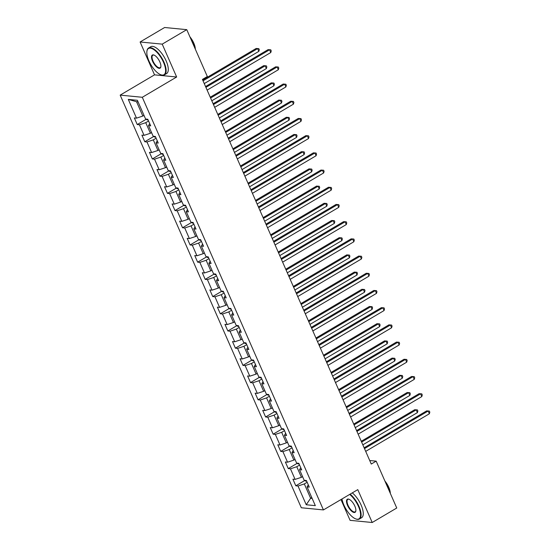 <?xml version="1.0" encoding="UTF-8"?>
<svg xmlns="http://www.w3.org/2000/svg" width="550" height="550" viewBox="0 0 550 550"><rect width="100%" height="100%" fill="white"/><g stroke="black" fill="none" stroke-linecap="round" stroke-linejoin="round"><path stroke-width="0.82" d="M340.966 499.565L350.089 520.341L372.212 522.5L396.749 508.014L376.172 461.147L369.717 460.522M120.175 95.123L301.311 507.76L323.434 509.919L142.299 97.281L120.175 95.123L154.529 74.848L176.653 77L162.222 44.138L140.099 41.986L154.529 74.848M140.099 41.986L164.636 27.5L186.759 29.659L162.222 44.138M308.296 484.887L307.093 486.894L309.272 487.107L306.371 480.494L304.184 480.281L299.537 469.693L301.723 469.906L298.815 463.293L296.636 463.079L291.988 452.492L294.168 452.705L291.266 446.091L289.08 445.878L284.439 435.291L286.619 435.504L283.718 428.883L281.531 428.67L276.884 418.089L279.07 418.303L276.162 411.682L273.982 411.469L269.335 400.888L271.514 401.094L268.613 394.481L266.427 394.268L261.779 383.68L263.966 383.893L261.058 377.279L258.878 377.066L254.231 366.479L256.417 366.692L253.509 360.078L251.329 359.865L246.682 349.278L248.861 349.491L245.96 342.877L243.774 342.664L239.126 332.076L241.312 332.289L238.404 325.669L236.225 325.456L231.577 314.875L233.757 315.088L230.856 308.468L228.676 308.254L224.029 297.674L226.208 297.88L223.307 291.266L221.121 291.053L216.473 280.466L218.659 280.679L215.751 274.065L213.572 273.852L208.924 263.264L211.104 263.478L208.202 256.864L206.016 256.651L201.369 246.063L203.555 246.276L200.647 239.663L198.468 239.449L193.82 228.862L196.006 229.075L193.098 222.454L190.919 222.241L186.271 211.661L188.451 211.874L185.549 205.253L183.363 205.04L178.716 194.459L180.902 194.666L177.994 188.052L175.814 187.839L171.167 177.251L173.346 177.464L170.445 170.851L168.266 170.637L163.618 160.05L165.797 160.263L162.896 153.649L160.71 153.436L156.062 142.849L158.249 143.062L155.341 136.448L153.161 136.235L148.514 125.647L150.693 125.861L147.792 119.24L145.606 119.027L137.376 100.286L128.287 99.399L136.544 101.723L142.835 116.057L144.004 115.369M307.093 486.894L315.322 505.643L306.233 504.756L298.004 486.007L295.817 485.801L304.782 480.507M128.287 99.399L136.517 118.147L134.338 117.934L137.239 124.547L139.425 124.761L144.072 135.348L141.886 135.135L144.794 141.749L146.974 141.962L151.621 152.549L149.442 152.336L152.343 158.95L154.529 159.163L159.177 169.751L156.991 169.537L159.899 176.158L162.078 176.364L166.726 186.952L164.539 186.739L167.447 193.359L169.627 193.572L174.274 204.153L172.095 203.947L174.996 210.561L177.183 210.774L181.83 221.361L179.644 221.148L182.552 227.762L184.731 227.975L189.379 238.562L187.199 238.349L190.101 244.963L192.28 245.176L196.928 255.764L194.748 255.551L197.649 262.164L199.836 262.377L204.483 272.965L202.297 272.752L205.205 279.373L207.384 279.579L212.032 290.166L209.853 289.953L212.754 296.574L214.94 296.787L219.587 307.368L217.401 307.161L220.309 313.775L222.489 313.988L227.136 324.576L224.95 324.363L227.858 330.976L230.038 331.189L234.685 341.777L232.506 341.564L235.407 348.178L237.593 348.391L242.241 358.978L240.054 358.765L242.962 365.379L245.142 365.592L249.789 376.179L247.61 375.966L250.511 382.587L252.691 382.793L257.338 393.381L255.159 393.168L258.06 399.788L260.246 400.001L264.894 410.582L262.707 410.376L265.616 416.989L267.795 417.203L272.442 427.79L270.263 427.577L273.164 434.191L275.351 434.404L279.998 444.991L277.812 444.778L280.72 451.392L282.899 451.605L287.547 462.192L285.361 461.979L288.269 468.593L290.448 468.806L295.096 479.394L292.916 479.181L295.817 485.801M186.759 29.659L207.336 76.519L202.428 79.42L371.264 464.049L376.172 461.147M302.582 476.623L301.414 477.311L296.766 466.723L299.592 465.059M300.747 467.686L299.537 469.693M295.096 479.394L301.414 477.311M290.448 468.806L296.766 466.723M295.027 459.422L293.865 460.109L289.218 449.522L292.043 447.851M293.198 450.484L291.988 452.492M287.547 462.192L293.865 460.109M282.899 451.605L289.218 449.522M287.478 442.221L286.309 442.908L281.669 432.321L284.488 430.65M285.643 433.283L284.439 435.291M279.998 444.991L286.309 442.908M275.351 434.404L281.669 432.321M279.929 425.013L278.761 425.7L274.113 415.119L276.939 413.449M278.094 416.082L276.884 418.089M272.442 427.79L278.761 425.7M267.795 417.203L274.113 415.119M272.374 407.811L271.212 408.499L266.564 397.911L269.39 396.248M270.538 398.874L269.335 400.888M264.894 410.582L271.212 408.499M260.246 400.001L266.564 397.911M264.825 390.61L263.656 391.297L259.009 380.71L261.834 379.046M262.989 381.672L261.779 383.68M257.338 393.381L263.656 391.297M252.691 382.793L259.009 380.71M257.269 373.409L256.107 374.096L251.46 363.509L254.286 361.845M255.441 364.471L254.231 366.479M249.789 376.179L256.107 374.096M245.142 365.592L251.46 363.509M249.721 356.207L248.559 356.895L243.911 346.308L246.73 344.637M247.885 347.27L246.682 349.278M242.241 358.978L248.559 356.895M237.593 348.391L243.911 346.308M242.172 339.006L241.003 339.694L236.356 329.106L239.181 327.436M240.336 330.069L239.126 332.076M234.685 341.777L241.003 339.694M230.038 331.189L236.356 329.106M234.616 321.798L233.454 322.486L228.807 311.905L231.633 310.234M232.788 312.868L231.577 314.875M227.136 324.576L233.454 322.486M222.489 313.988L228.807 311.905M227.067 304.597L225.899 305.284L221.258 294.697L224.077 293.033M225.232 295.659L224.029 297.674M219.587 307.368L225.899 305.284M214.94 296.787L221.258 294.697M219.519 287.396L218.35 288.083L213.702 277.496L216.528 275.832M217.683 278.458L216.473 280.466M212.032 290.166L218.35 288.083M207.384 279.579L213.702 277.496M211.963 270.194L210.801 270.882L206.154 260.294L208.979 258.631M210.127 261.257L208.924 263.264M204.483 272.965L210.801 270.882M199.836 262.377L206.154 260.294M204.414 252.993L203.246 253.681L198.598 243.093L201.424 241.423M202.579 244.056L201.369 246.063M196.928 255.764L203.246 253.681M192.28 245.176L198.598 243.093M196.859 235.792L195.697 236.479L191.049 225.892L193.875 224.221M195.03 226.854L193.82 228.862M189.379 238.562L195.697 236.479M184.731 227.975L191.049 225.892M189.31 218.584L188.148 219.271L183.501 208.691L186.319 207.02M187.474 209.653L186.271 211.661M181.83 221.361L188.148 219.271M177.183 210.774L183.501 208.691M181.761 201.383L180.593 202.07L175.945 191.482L178.771 189.819M179.926 192.445L178.716 194.459M174.274 204.153L180.593 202.07M169.627 193.572L175.945 191.482M174.206 184.181L173.044 184.869L168.396 174.281L171.222 172.618M172.377 175.244L171.167 177.251M166.726 186.952L173.044 184.869M162.078 176.364L168.396 174.281M166.657 166.98L165.488 167.667L160.847 157.08L163.666 155.416M164.821 158.042L163.618 160.05M159.177 169.751L165.488 167.667M154.529 159.163L160.847 157.08M159.108 149.779L157.939 150.466L153.292 139.879L156.118 138.208M157.272 140.841L156.062 142.849M151.621 152.549L157.939 150.466M146.974 141.962L153.292 139.879M151.553 132.578L150.391 133.265L145.743 122.677L148.569 121.007M149.717 123.64L148.514 125.647M144.072 135.348L150.391 133.265M139.425 124.761L145.743 122.677M136.517 118.147L142.835 116.057M372.212 522.5L357.782 489.638L323.434 509.919M176.653 77L142.299 97.281M138.078 101.874L136.544 101.723M311.774 497.571L310.613 498.259L312.146 498.41M307.141 482.261L304.322 483.924L310.613 498.259L306.233 504.756M298.004 486.007L304.322 483.924M137.239 124.547L146.204 119.254M144.794 141.749L153.759 136.455M152.343 158.95L161.308 153.663M159.899 176.158L168.864 170.864M167.447 193.359L176.413 188.066M174.996 210.561L183.961 205.267M182.552 227.762L191.517 222.468M190.101 244.963L199.066 239.669M197.649 262.164L206.614 256.877M205.205 279.373L214.17 274.079M212.754 296.574L221.719 291.28M220.309 313.775L229.274 308.481M227.858 330.976L236.823 325.683M235.407 348.178L244.372 342.884M242.962 365.379L251.928 360.092M250.511 382.587L259.476 377.293M258.06 399.788L267.025 394.494M265.616 416.989L274.581 411.696M273.164 434.191L282.129 428.897M280.72 451.392L289.685 446.098M288.269 468.593L297.234 463.306M205.913 87.361L269.569 49.782L270.779 52.539L207.123 90.118M205.556 86.542L268.077 49.638L270.765 49.809L271.246 50.916L270.779 52.539M268.077 49.638L270.765 49.809M145.942 119.061L147.104 119.907A3.307 0.859 -23.7 0 0 148.039 119.811M143.976 115.39L145.475 118.724M204.256 83.586L258.823 51.37L257.613 48.613L256.121 48.469L202.689 80.011M256.121 48.469L258.803 48.648L257.613 48.613L203.046 80.829M258.803 48.648L259.291 49.748L258.823 51.37M163.508 62.315A15.214 6.174 -120.6 0 0 153.718 49.555A15.214 6.174 -120.6 0 0 146.919 51.26A15.214 6.174 -120.6 0 0 148.919 60.892A15.214 6.174 -120.6 0 0 160.779 74.738A15.214 6.174 -120.6 0 0 163.508 62.315M146.96 51.047A15.586 6.325 59.4 0 1 146.988 50.834A15.586 6.325 59.4 0 1 148.583 48.008A15.586 6.325 59.4 0 1 163.983 62.157A15.586 6.325 59.4 0 1 164.429 74.855A15.586 6.325 59.4 0 1 161.184 74.883A15.586 6.325 59.4 0 1 160.985 74.807M159.858 61.958A7.604 3.087 59.4 0 1 160.861 66.777A7.604 3.087 59.4 0 1 157.458 67.629A7.604 3.087 59.4 0 1 152.563 61.249A7.604 3.087 59.4 0 1 153.931 55.034A7.604 3.087 59.4 0 1 159.858 61.958M154.137 55.124A7.232 2.936 -120.6 0 0 152.831 55.199A7.232 2.936 -120.6 0 0 153.037 61.091A7.232 2.936 -120.6 0 0 160.181 67.657A7.232 2.936 -120.6 0 0 160.889 66.55M191.682 40.858A15.586 6.325 59.4 0 1 193.621 44.66A15.586 6.325 59.4 0 1 194.989 48.407M189.922 36.85A11.22 4.558 59.4 0 1 193.786 43.127A11.22 4.558 59.4 0 1 195.326 49.17M148.583 48.008L150.741 46.729A15.586 6.325 59.4 0 1 166.141 60.885A15.586 6.325 59.4 0 1 166.588 73.576L164.429 74.855M341.997 498.96A15.214 6.174 -120.6 0 0 343.894 505.065A15.214 6.174 -120.6 0 0 355.761 518.911A15.214 6.174 -120.6 0 0 358.483 506.488A15.214 6.174 -120.6 0 0 349.663 494.436M350.137 494.154A15.586 6.325 59.4 0 1 358.957 506.33A15.586 6.325 59.4 0 1 359.411 519.028A15.586 6.325 59.4 0 1 356.166 519.062A15.586 6.325 59.4 0 1 355.96 518.98M354.839 506.131A7.604 3.087 59.4 0 1 355.836 510.95A7.604 3.087 59.4 0 1 352.44 511.803A7.604 3.087 59.4 0 1 347.545 505.422A7.604 3.087 59.4 0 1 348.906 499.214A7.604 3.087 59.4 0 1 354.839 506.131M349.119 499.297A7.232 2.936 -120.6 0 0 347.806 499.373A7.232 2.936 -120.6 0 0 348.019 505.264A7.232 2.936 -120.6 0 0 355.163 511.83A7.232 2.936 -120.6 0 0 355.864 510.73M386.657 485.031A15.586 6.325 59.4 0 1 388.603 488.833A15.586 6.325 59.4 0 1 389.971 492.58M384.897 481.023A11.22 4.558 59.4 0 1 388.768 487.3A11.22 4.558 59.4 0 1 390.308 493.343M352.296 492.882A15.586 6.325 59.4 0 1 361.116 505.058A15.586 6.325 59.4 0 1 361.57 517.756L359.411 519.028M213.462 104.562L277.124 66.983L278.334 69.74L214.672 107.319M213.104 103.744L275.626 66.839L278.314 67.011L278.795 68.117L278.334 69.74M275.626 66.839L278.314 67.011M221.018 121.763L284.673 84.184L285.883 86.941L222.228 124.52M220.66 120.952L283.181 84.04L285.863 84.219L286.351 85.319L285.883 86.941M283.181 84.04L285.863 84.219M153.491 136.262L154.653 137.108A3.307 0.859 -23.7 0 0 155.595 137.012M151.525 132.591L153.024 135.926M211.805 100.787L266.372 68.578L265.162 65.821L263.67 65.67L210.238 97.213M263.67 65.67L266.358 65.849L265.162 65.821L210.595 98.031M266.358 65.849L266.839 66.949L266.372 68.578M161.04 153.471L162.202 154.309A3.307 0.859 -23.7 0 0 163.144 154.213M159.074 149.792L160.579 153.127M219.361 117.989L273.928 85.779L272.718 83.023L271.219 82.878L217.786 114.421M271.219 82.878L273.907 83.05L272.718 83.023L218.151 115.232M273.907 83.05L274.388 84.157L273.928 85.779M228.566 138.971L292.229 101.386L293.439 104.142L229.776 141.728M228.209 138.153L290.73 101.241L293.418 101.42L293.899 102.52L293.439 104.142M290.73 101.241L293.418 101.42M236.115 156.172L299.778 118.594L300.988 121.351L237.325 158.929M235.758 155.354L298.279 118.442L300.967 118.621L301.448 119.721L300.988 121.351M298.279 118.442L300.967 118.621M243.671 173.374L307.326 135.795L308.536 138.552L244.881 176.131M243.313 172.556L305.834 135.651L308.516 135.822L309.004 136.929L308.536 138.552M305.834 135.651L308.516 135.822M168.596 170.672L169.757 171.511A3.307 0.859 -23.7 0 0 170.692 171.421M166.629 166.994L168.128 170.328M226.909 135.19L281.476 102.981L280.266 100.224L278.774 100.079L225.342 131.622M278.774 100.079L281.456 100.251L280.266 100.224L225.699 132.433M281.456 100.251L281.944 101.358L281.476 102.981M176.144 187.873L177.306 188.712A3.307 0.859 -23.7 0 0 178.248 188.623M174.178 184.202L175.677 187.536M234.458 152.398L289.032 120.182L287.815 117.425L286.323 117.281L232.891 148.823M286.323 117.281L289.011 117.453L287.815 117.425L233.248 149.641M289.011 117.453L289.493 118.559L289.032 120.182M183.7 205.074L184.855 205.913A3.307 0.859 -23.7 0 0 185.797 205.824M181.734 201.403L183.232 204.738M242.014 169.599L296.581 137.383L295.371 134.626L293.872 134.482L240.446 166.024M293.872 134.482L296.56 134.661L295.371 134.626L240.804 166.843M296.56 134.661L297.041 135.761L296.581 137.383M191.249 222.276L192.411 223.121A3.307 0.859 -23.7 0 0 193.346 223.025M189.282 218.604L190.781 221.939M249.562 186.801L304.129 154.584L302.919 151.828L301.428 151.683L247.995 183.226M301.428 151.683L304.109 151.862L302.919 151.828L248.353 184.044M304.109 151.862L304.597 152.962L304.129 154.584M198.798 239.477L199.959 240.322A3.307 0.859 -23.7 0 0 200.901 240.226M196.831 235.806L198.33 239.14M257.118 204.002L311.685 171.792L310.475 169.036L308.976 168.884L255.544 200.427M308.976 168.884L311.664 169.063L310.475 169.036L255.901 201.245M311.664 169.063L312.146 170.163L311.685 171.792M206.353 256.685L207.515 257.524A3.307 0.859 -23.7 0 0 208.45 257.428M204.387 253.007L205.886 256.341M264.667 221.203L319.234 188.994L318.024 186.237L316.532 186.093L263.099 217.635M316.532 186.093L319.213 186.264L318.024 186.237L263.457 218.446M319.213 186.264L319.701 187.371L319.234 188.994M213.902 273.886L215.064 274.725A3.307 0.859 -23.7 0 0 216.006 274.636M211.936 270.208L213.434 273.543M272.216 238.404L326.782 206.195L325.572 203.438L324.081 203.294L270.648 234.836M324.081 203.294L326.769 203.466L325.572 203.438L271.006 235.647M326.769 203.466L327.25 204.572L326.782 206.195M221.451 291.087L222.613 291.926A3.307 0.859 -23.7 0 0 223.554 291.837M219.484 287.416L220.99 290.751M279.771 255.613L334.338 223.396L333.128 220.639L331.629 220.495L278.197 252.038M331.629 220.495L334.317 220.667L333.128 220.639L278.561 252.856M334.317 220.667L334.799 221.774L334.338 223.396M229.006 308.289L230.168 309.127A3.307 0.859 -23.7 0 0 231.103 309.038M227.04 304.618L228.539 307.952M287.32 272.814L341.887 240.597L340.677 237.841L339.185 237.696L285.752 269.239M339.185 237.696L341.866 237.875L340.677 237.841L286.11 270.057M341.866 237.875L342.354 238.975L341.887 240.597M236.555 325.49L237.717 326.336A3.307 0.859 -23.7 0 0 238.659 326.239M234.589 321.819L236.087 325.153M294.869 290.015L349.442 257.799L348.226 255.042L346.734 254.897L293.301 286.44M346.734 254.897L349.422 255.076L348.226 255.042L293.659 287.258M349.422 255.076L349.903 256.176L349.442 257.799M244.111 342.691L245.266 343.537A3.307 0.859 -23.7 0 0 246.208 343.441M242.144 339.02L243.643 342.354M302.424 307.216L356.991 275.007L355.781 272.25L354.283 272.099L300.857 303.641M354.283 272.099L356.971 272.278L355.781 272.25L301.214 304.459M356.971 272.278L357.452 273.377L356.991 275.007M251.659 359.899L252.821 360.738A3.307 0.859 -23.7 0 0 253.756 360.642M249.693 356.221L251.192 359.556M309.973 324.418L364.54 292.208L363.33 289.451L361.838 289.307L308.406 320.849M361.838 289.307L364.519 289.479L363.33 289.451L308.763 321.661M364.519 289.479L365.007 290.586L364.54 292.208M259.208 377.101L260.37 377.939A3.307 0.859 -23.7 0 0 261.312 377.85M257.242 373.422L258.741 376.757M317.529 341.619L372.096 309.409L370.886 306.653L369.387 306.508L315.954 338.051M369.387 306.508L372.075 306.68L370.886 306.653L316.312 338.862M372.075 306.68L372.556 307.787L372.096 309.409M266.764 394.302L267.926 395.141A3.307 0.859 -23.7 0 0 268.861 395.051M264.798 390.631L266.296 393.965M325.077 358.827L379.644 326.611L378.434 323.854L376.942 323.709L323.51 355.252M376.942 323.709L379.624 323.881L378.434 323.854L323.868 356.07M379.624 323.881L380.112 324.988L379.644 326.611M274.312 411.503L275.474 412.342A3.307 0.859 -23.7 0 0 276.416 412.252M272.346 407.832L273.845 411.166M332.626 376.028L387.193 343.812L385.983 341.055L384.491 340.911L331.059 372.453M384.491 340.911L387.179 341.089L385.983 341.055L331.416 373.271M387.179 341.089L387.661 342.189L387.193 343.812M281.861 428.704L283.023 429.55A3.307 0.859 -23.7 0 0 283.965 429.454M279.895 425.033L281.401 428.368M340.182 393.229L394.749 361.013L393.539 358.256L392.04 358.112L338.607 389.654M392.04 358.112L394.728 358.291L393.539 358.256L338.972 390.473M394.728 358.291L395.209 359.391L394.749 361.013M289.417 445.906L290.579 446.751A3.307 0.859 -23.7 0 0 291.514 446.655M287.451 442.234L288.949 445.569M347.731 410.431L402.297 378.221L401.087 375.464L399.596 375.313L346.163 406.856M399.596 375.313L402.277 375.492L401.087 375.464L346.521 407.674M402.277 375.492L402.765 376.592L402.297 378.221M296.966 463.114L298.127 463.953A3.307 0.859 -23.7 0 0 299.069 463.856M294.999 459.436L296.498 462.77M355.279 427.632L409.853 395.422L408.636 392.666L407.144 392.521L353.712 424.064M407.144 392.521L409.832 392.693L408.636 392.666L354.069 424.875M409.832 392.693L410.314 393.8L409.853 395.422M251.219 190.575L314.882 152.996L316.092 155.753L252.429 193.332M250.862 189.757L313.383 152.852L316.071 153.024L316.553 154.131L316.092 155.753M313.383 152.852L316.071 153.024M258.775 207.776L322.431 170.197L323.641 172.954L259.985 210.533M258.411 206.958L320.939 170.053L323.62 170.232L324.108 171.332L323.641 172.954M320.939 170.053L323.62 170.232M266.324 224.978L329.979 187.399L331.189 190.156L267.534 227.734M265.966 224.166L328.488 187.254L331.176 187.433L331.657 188.533L331.189 190.156M328.488 187.254L331.176 187.433M273.873 242.186L337.535 204.6L338.745 207.357L275.082 244.942M273.515 241.367L336.036 204.456L338.724 204.634L339.206 205.734L338.745 207.357M336.036 204.456L338.724 204.634M281.428 259.387L345.084 221.808L346.294 224.565L282.638 262.144M281.071 258.569L343.592 221.657L346.273 221.836L346.761 222.936L346.294 224.565M343.592 221.657L346.273 221.836M288.977 276.588L352.639 239.009L353.849 241.766L290.187 279.345M288.619 275.77L351.141 238.865L353.829 239.037L354.31 240.144L353.849 241.766M351.141 238.865L353.829 239.037M296.526 293.789L360.188 256.211L361.398 258.968L297.736 296.546M296.168 292.971L358.689 256.066L361.377 256.238L361.859 257.345L361.398 258.968M358.689 256.066L361.377 256.238M304.081 310.991L367.737 273.412L368.947 276.169L305.291 313.748M303.724 310.179L366.245 273.268L368.926 273.446L369.414 274.546L368.947 276.169M366.245 273.268L368.926 273.446M311.63 328.192L375.293 290.613L376.502 293.37L312.84 330.949M311.272 327.381L373.794 290.469L376.482 290.647L376.963 291.748L376.502 293.37M373.794 290.469L376.482 290.647M319.186 345.4L382.841 307.814L384.051 310.571L320.396 348.157M318.821 344.582L381.349 307.67L384.031 307.849L384.519 308.949L384.051 310.571M381.349 307.67L384.031 307.849M326.734 362.601L390.39 325.022L391.6 327.779L327.944 365.358M326.377 361.783L388.898 324.871L391.586 325.05L392.067 326.15L391.6 327.779M388.898 324.871L391.586 325.05M334.283 379.803L397.946 342.224L399.156 344.981L335.493 382.559M333.926 378.984L396.447 342.079L399.135 342.251L399.616 343.358L399.156 344.981M396.447 342.079L399.135 342.251M341.839 397.004L405.494 359.425L406.704 362.182L343.049 399.761M341.481 396.186L404.002 359.281L406.684 359.453L407.172 360.559L406.704 362.182M404.002 359.281L406.684 359.453M349.387 414.205L413.05 376.626L414.26 379.383L350.597 416.962M349.03 413.394L411.551 376.482L414.239 376.661L414.721 377.761L414.26 379.383M411.551 376.482L414.239 376.661M356.936 431.406L420.599 393.828L421.809 396.584L358.146 434.163M356.579 430.595L419.1 393.683L421.788 393.862L422.269 394.962L421.809 396.584M419.1 393.683L421.788 393.862M364.492 448.614L428.147 411.029L429.357 413.786L365.702 451.371M364.134 447.796L426.656 410.884L429.337 411.063L429.825 412.163L429.357 413.786M426.656 410.884L429.337 411.063M304.521 480.315L305.676 481.154A3.307 0.859 -23.7 0 0 306.618 481.064M302.555 476.637L304.054 479.971M362.835 444.833L417.402 412.624L416.192 409.867L414.693 409.723L361.268 441.265M414.693 409.723L417.381 409.894L416.192 409.867L361.625 442.076M417.381 409.894L417.862 411.001L417.402 412.624M146.733 119.137L147.056 119.873M154.289 136.345L154.612 137.074M161.838 153.546L162.161 154.282M169.393 170.748L169.709 171.483M176.942 187.949L177.265 188.684M184.491 205.15L184.814 205.886M192.046 222.351L192.369 223.087M199.595 239.559L199.918 240.288M207.144 256.761L207.467 257.496M214.699 273.962L215.022 274.697M222.248 291.163L222.571 291.899M229.804 308.364L230.12 309.1M237.353 325.566L237.676 326.301M244.901 342.774L245.224 343.502M252.457 359.975L252.78 360.711M260.006 377.176L260.329 377.912M267.554 394.377L267.877 395.113M275.11 411.579L275.433 412.314M282.659 428.78L282.982 429.516M290.214 445.988L290.531 446.717M297.763 463.189L298.086 463.925M305.312 480.391L305.635 481.126M146.919 51.26L146.988 50.834M160.779 74.738L161.184 74.883M355.761 518.911L356.166 519.062"/></g></svg>

